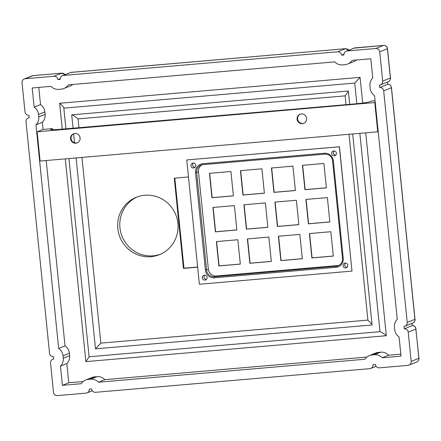 <?xml version="1.0" encoding="UTF-8"?>
<svg xmlns="http://www.w3.org/2000/svg" width="441" height="441" viewBox="0 0 441 441"><rect width="100%" height="100%" fill="white"/><g stroke="black" fill="none" stroke-linecap="round" stroke-linejoin="round"><path stroke-width="0.66" d="M203.081 164.625L324.692 154.141A7.365 7.161 68.1 0 1 332.586 160.833L342.492 258.327A7.365 7.161 68.1 0 1 336.081 266.259L214.469 276.744A7.365 7.161 68.1 0 1 206.575 270.046L196.669 172.552A7.365 7.161 68.1 0 1 203.081 164.625L202.772 163.732A8.346 8.12 -111.9 0 0 195.506 172.723L205.407 270.217A8.346 8.12 -111.9 0 0 214.359 277.802L335.965 267.318A8.346 8.12 -111.9 0 0 343.23 258.332L333.33 160.838A8.346 8.12 -111.9 0 0 324.378 153.248L202.772 163.732M338.964 265.355A7.365 7.161 68.1 0 1 337.883 265.532L336.081 266.259L335.965 267.318M186.752 159.951L199.376 284.258L351.984 271.099L339.361 146.792L186.752 159.951L339.465 146.754L351.984 271.099M333.771 150.965A2.453 2.387 68.1 0 1 334.934 155.679A2.453 2.387 68.1 0 1 331.803 154.295A2.453 2.387 68.1 0 1 333.771 150.965M204.47 275.217A2.453 2.387 68.1 0 1 205.633 279.93A2.453 2.387 68.1 0 1 202.502 278.541A2.453 2.387 68.1 0 1 204.47 275.217M345.16 263.084A2.453 2.387 68.1 0 1 346.323 267.797A2.453 2.387 68.1 0 1 343.192 266.414A2.453 2.387 68.1 0 1 345.16 263.084M193.081 163.093A2.453 2.387 68.1 0 1 194.249 167.812A2.453 2.387 68.1 0 1 191.113 166.422A2.453 2.387 68.1 0 1 193.081 163.093M362.689 103.056L360.077 77.357L354.746 83.073L63.835 108.155L65.93 128.816M360.077 77.357L59.629 103.266C62.247 105.526 63.68 107.091 63.939 107.946L63.835 108.155M65.279 158.881L85.874 361.626L89.192 356.758M68.956 158.562L89.088 356.769L379.999 331.687L359.867 133.48M85.874 361.626L386.322 335.722C383.24 333.175 381.162 331.825 380.081 331.665L379.999 331.687M356.841 103.723L354.746 83.073M83.112 381.537L68.779 382.771L66.828 363.571A9.823 9.553 -111.9 0 0 69.634 355.65L69.386 353.213A9.823 9.553 -111.9 0 0 65.036 345.915L46.206 160.524M366.868 357.067L104.837 379.662A9.823 9.553 -111.9 0 0 97.02 376.647L94.639 376.857A9.823 9.553 -111.9 0 0 91.96 377.49L85.598 380.054A9.823 9.553 -111.9 0 0 81.194 383.714L62.413 385.329L60.461 366.129A9.823 9.553 -111.9 0 0 63.267 358.213L63.019 355.777A9.823 9.553 -111.9 0 0 58.67 348.473L35.953 124.831A9.823 9.553 -111.9 0 0 38.753 116.909L38.505 114.473A9.823 9.553 -111.9 0 0 34.155 107.169L32.21 87.968L50.991 86.353A9.823 9.553 -111.9 0 0 58.807 89.363L61.194 89.159A9.823 9.553 -111.9 0 0 68.267 84.859L334.747 61.883A9.823 9.553 -111.9 0 0 342.563 64.899L344.95 64.695A9.823 9.553 -111.9 0 0 352.023 60.395L370.809 58.774L372.761 77.974A9.823 9.553 -111.9 0 0 369.955 85.896L370.203 88.332A9.823 9.553 -111.9 0 0 374.552 95.636L397.269 319.278A9.823 9.553 -111.9 0 0 394.463 327.194L394.712 329.631A9.823 9.553 -111.9 0 0 399.061 336.935L401.012 356.135L382.231 357.756A9.823 9.553 -111.9 0 0 374.415 354.74L372.028 354.95A9.823 9.553 -111.9 0 0 364.955 359.244L98.47 382.22A9.823 9.553 -111.9 0 0 90.653 379.21L88.272 379.414A9.823 9.553 -111.9 0 0 85.598 380.054M400.808 354.145L388.593 355.198A9.823 9.553 -111.9 0 0 380.776 352.183L378.395 352.387A9.823 9.553 -111.9 0 0 375.721 353.026L369.354 355.584M347.624 64.055L353.991 61.497A9.823 9.553 -111.9 0 0 356.477 60.009M63.868 88.52L70.235 85.962A9.823 9.553 -111.9 0 0 72.715 84.479M43.047 129.45L42.319 122.267A9.823 9.553 -111.9 0 0 45.12 114.351L44.872 111.915A9.823 9.553 -111.9 0 0 40.522 104.611L38.775 87.406M78.95 127.697L78.057 118.888C75.146 116.479 73.101 115.129 71.922 114.831M73.085 128.199L71.729 114.847L348.335 91L349.691 104.352M78.057 118.888L345.121 95.862L348.368 91.342M349.035 134.417L367.899 320.1L372.039 324.356M352.712 134.097L372.099 324.989L95.499 348.842L76.106 157.95M367.899 320.1L100.835 343.126L95.499 348.842M74.568 142.818L73.647 133.75M144.747 195.258A30.936 30.087 -111.9 0 0 136.319 197.265A30.936 30.087 -111.9 0 0 119.952 237.197A30.936 30.087 -111.9 0 0 159.405 254.672A30.936 30.087 -111.9 0 0 177.15 218.99A30.936 30.087 -111.9 0 0 144.747 195.258M188.478 176.979L174.283 178.203L183.445 268.387L197.64 267.163M195.027 167.293A2.453 2.387 68.1 0 1 193.334 163.087M347.1 267.285A2.453 2.387 68.1 0 1 345.408 263.079M206.416 279.412A2.453 2.387 68.1 0 1 204.723 275.206M335.711 155.166A2.453 2.387 68.1 0 1 334.019 150.954M174.829 178.158L183.974 268.178L197.623 266.998M183.974 268.178L183.445 268.387M337.883 265.532L216.272 276.016A7.365 7.161 68.1 0 1 208.378 269.324L198.472 171.83A7.365 7.161 68.1 0 1 202 164.802M305.916 199.442L308.391 223.819L329.851 221.966L327.376 197.596L305.916 199.442M247.384 238.912L249.86 263.288L271.32 261.436L268.845 237.065L247.384 238.912M278.381 236.244L280.856 260.614L302.317 258.762L299.841 234.392L278.381 236.244M274.914 202.116L277.389 226.492L298.849 224.64L296.374 200.269L274.914 202.116M309.378 233.57L311.859 257.941L333.319 256.094L330.838 231.718L309.378 233.57M302.449 165.32L304.924 189.696L326.384 187.844L323.909 163.473L302.449 165.32M240.45 170.667L242.925 195.043L264.385 193.191L261.91 168.815L240.45 170.667M212.92 207.463L215.395 231.839L236.856 229.987L234.38 205.611L212.92 207.463M216.382 241.585L218.857 265.962L240.323 264.109L237.842 239.739L216.382 241.585M243.917 204.789L246.392 229.166L267.852 227.313L265.377 202.943L243.917 204.789M271.447 167.993L273.927 192.37L295.387 190.518L292.912 166.141L271.447 167.993M209.453 173.341L211.928 197.711L233.388 195.865L230.913 171.488L209.453 173.341M209.673 173.319L212.138 197.629L233.383 195.798M278.602 236.222L281.071 260.532L302.311 258.696M306.131 199.426L308.601 223.736L329.846 221.9M302.669 165.303L305.133 189.608L326.379 187.778M247.599 238.895L250.069 263.2L271.314 261.37M213.135 207.446L215.605 231.751L236.85 229.921M240.67 170.65L243.14 194.955L264.38 193.125M275.134 202.099L277.604 226.404L298.844 224.574M309.599 233.548L312.068 257.858L333.308 256.028M271.667 167.977L274.137 192.282L295.376 190.451M244.138 204.773L246.607 229.077L267.847 227.247M216.603 241.569L219.072 265.873L240.312 264.043M382.231 357.756L388.593 355.198M34.155 107.169L40.522 104.611M35.953 124.831L42.319 122.267M58.67 348.473L65.036 345.915M60.461 366.129L66.828 363.571M62.413 385.329L68.779 382.771M98.47 382.22L104.837 379.662M137.388 196.862A30.936 30.087 -111.9 0 0 122.074 236.343A30.936 30.087 -111.9 0 0 160.458 254.225M411.977 323.33L412.208 325.612C414.386 325.651 415.609 326.803 415.891 329.063L418.862 358.312A3.682 3.583 68.1 0 1 416.662 362.039A3.682 3.682 0 0 0 418.95 358.252L411.172 361.405A3.682 3.583 68.1 0 1 407.964 365.374L379.348 367.838A3.682 3.583 68.1 0 1 375.401 364.492L373.02 364.696A3.682 3.583 68.1 0 1 369.812 368.659L95.592 392.308A3.682 3.583 68.1 0 1 91.645 388.956L89.258 389.166A3.682 3.583 68.1 0 1 86.056 393.129L57.44 395.594A3.682 3.583 68.1 0 1 53.493 392.247L50.522 362.998A3.682 3.583 68.1 0 1 53.725 359.035L53.482 356.598A3.682 3.583 68.1 0 1 49.53 353.252L26.013 121.699A3.682 3.583 68.1 0 1 29.216 117.73L28.968 115.294A3.682 3.583 68.1 0 1 25.021 111.948L22.05 82.699A3.682 3.583 68.1 0 1 25.253 78.735L32.948 75.643A3.682 0.821 -94.9 0 1 33.003 75.626A3.682 0.821 -94.9 0 1 33.058 75.632M411.172 361.405L408.201 332.161L415.891 329.063L415.946 328.688M418.95 358.252L415.692 327.696C415.94 327.795 414.364 325.232 412.247 325.601A2.453 0.546 85.1 0 0 412.208 325.612L404.254 328.81A3.682 3.583 68.1 0 1 408.201 332.161M404.254 328.81L404.006 326.373A3.682 3.583 68.1 0 0 405.009 326.136L412.952 322.939C414.215 322.928 415.477 319.736 415.009 319.51L414.904 319.317C415.102 321.015 414.457 322.222 412.958 322.939M387.468 82.032L387.7 84.308C389.872 84.352 391.101 85.499 391.382 87.765L414.904 319.317L407.208 322.41A3.682 3.583 68.1 0 1 405.009 326.136M407.208 322.41L383.687 90.857L391.382 87.765L391.437 87.39M387.777 84.303A2.453 0.546 85.1 0 0 387.733 84.303A2.453 0.546 85.1 0 0 387.7 84.308L379.74 87.511A3.682 3.583 68.1 0 1 383.687 90.857M379.74 87.511L379.492 85.074A3.682 3.583 68.1 0 0 380.495 84.832L388.527 81.602C390.39 80.863 390.858 77.748 390.505 78.217L390.39 78.013C390.594 79.672 389.971 80.868 388.527 81.602M382.7 81.105L379.729 51.862L387.507 48.703A3.682 3.682 0 0 0 383.527 45.406A3.682 0.821 85.1 0 0 383.472 45.417A3.682 3.583 68.1 0 1 387.418 48.764L390.39 78.013L382.7 81.105A3.682 3.583 68.1 0 1 380.495 84.832M345.628 48.686L337.63 51.801A3.682 3.583 68.1 0 1 341.577 55.147L343.958 54.943A3.682 3.583 68.1 0 1 346.163 51.217L354.856 47.887L383.472 45.417L375.782 48.51A3.682 3.583 68.1 0 1 379.729 51.862M375.782 48.51L347.166 50.98L354.807 47.887M346.163 51.217A3.682 3.583 68.1 0 1 347.166 50.98M337.63 51.801L63.41 75.444L71.051 72.357M61.872 73.151L53.868 76.265A3.682 3.583 68.1 0 1 57.815 79.617L60.202 79.408A3.682 3.583 68.1 0 1 63.41 75.444M53.868 76.265L25.253 78.735M65.119 74.595L63.719 73.493L61.878 73.14L33.003 75.626A3.682 3.682 0 0 0 31.945 75.88A3.682 3.583 68.1 0 1 32.948 75.643L61.564 73.173L65.059 74.617M60.202 78.658L57.815 79.617M62.407 75.687L71.1 72.352L345.32 48.708L348.814 50.153M343.958 54.188L341.577 55.147M390.505 78.25L387.507 48.703M378.224 131.754L40.109 161.053L37.138 131.804L375.252 102.505M73.763 133.689A4.912 4.774 -111.9 0 0 76.354 143.005A4.912 4.774 -111.9 0 0 77.423 142.785M375.082 100.818L371.085 101.165L369.492 101.805A12.276 0.816 -5.8 0 1 354.917 103.9L60.191 129.312A12.276 0.816 -5.8 0 1 50.632 129.483A12.276 0.816 -5.8 0 1 50.924 129.274L52.512 128.634L42.975 129.456L37.138 131.804M75.824 143.22A4.912 4.774 68.1 0 1 73.498 133.788A4.912 4.774 68.1 0 1 79.76 136.561A4.912 4.774 68.1 0 1 75.824 143.22M300.293 114.158A4.912 4.774 -111.9 0 0 302.884 123.474A4.912 4.774 -111.9 0 0 303.954 123.254M302.355 123.689A4.912 4.774 68.1 0 1 300.023 114.258A4.912 4.774 68.1 0 1 306.291 117.03A4.912 4.774 68.1 0 1 302.355 123.689M52.628 129.726L52.512 128.634M377.761 131.936L374.789 102.687M324.692 154.141L324.378 153.248M195.506 172.723L198.472 171.83M205.407 270.217L208.378 269.324M214.359 277.802L214.469 276.744L216.272 276.016M343.23 258.332L342.492 258.327M333.33 160.838L332.586 160.833M59.629 103.266L62.258 129.136M386.322 335.722L365.727 132.973M345.121 95.862L346.014 104.666M100.835 343.126L81.971 157.443M80.097 138.976L79.887 136.914M374.415 354.74L380.776 352.183M38.505 114.473L44.872 111.915M38.753 116.909L45.12 114.351M63.019 355.777L69.386 353.213M63.267 358.213L69.634 355.65M88.272 379.414L94.639 376.857M90.653 379.21L97.02 376.647M372.028 354.95L378.395 352.387M50.958 129.637L50.924 129.274M376.085 366.306L370.815 368.422M92.329 390.77L87.059 392.887M52.727 359.272L53.714 358.875M28.213 117.973L29.2 117.576M24.255 78.972L31.945 75.88M345.457 48.686L70.417 72.473M348.875 50.125L347.618 49.094L345.441 48.686M383.527 45.406L353.754 48.174M387.7 84.303L387.733 84.303C388.438 83.955 389.48 84.451 390.853 85.791L391.443 87.439L415.014 319.527M408.967 365.131L416.662 362.039"/></g></svg>
